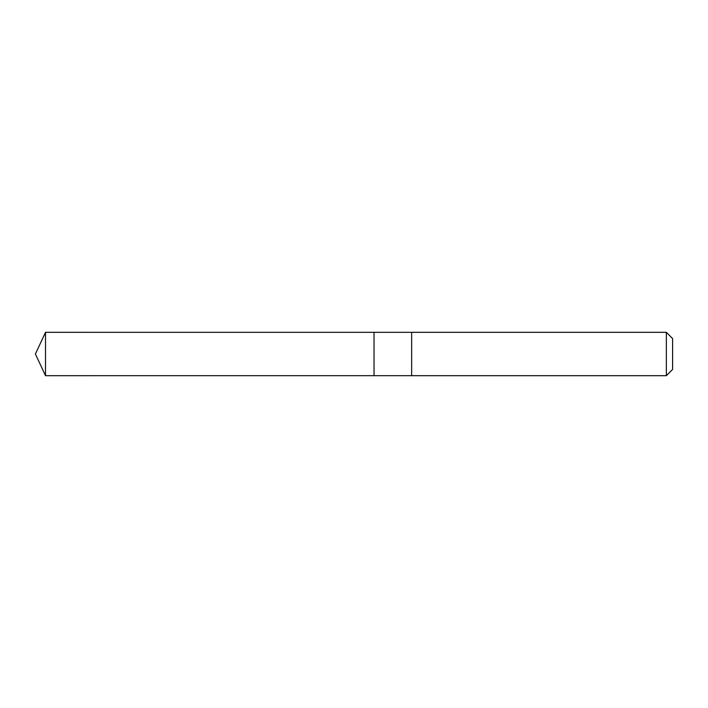 <?xml version="1.0" encoding="UTF-8"?>
<svg xmlns="http://www.w3.org/2000/svg" width="708" height="708" viewBox="0 0 708 708"><rect width="100%" height="100%" fill="white"/><g stroke="black" fill="none" stroke-linecap="round" stroke-linejoin="round"><path stroke-width="0.53" stroke-dasharray="3.54 2.66" d="M374.028 335.105L374.028 375.674L374.028 335.105M45.507 375.683L45.507 332.317M411.649 335.105L411.649 375.683L411.649 335.105M666.343 375.683L666.343 332.317M672.6 369.426L672.6 338.574"/><path stroke-width="1.06" d="M374.028 375.674L374.028 332.326L45.507 332.317L45.507 375.683L374.028 375.674L374.028 332.326L411.649 332.326L411.649 375.674L45.507 375.683L35.4 354L45.507 375.683M411.649 372.895L411.649 375.683L666.343 375.683L666.343 332.317L411.649 332.317L411.649 372.895M666.343 332.317L672.6 338.574L672.6 369.426L666.343 375.683M35.4 354L45.507 332.317"/></g></svg>
